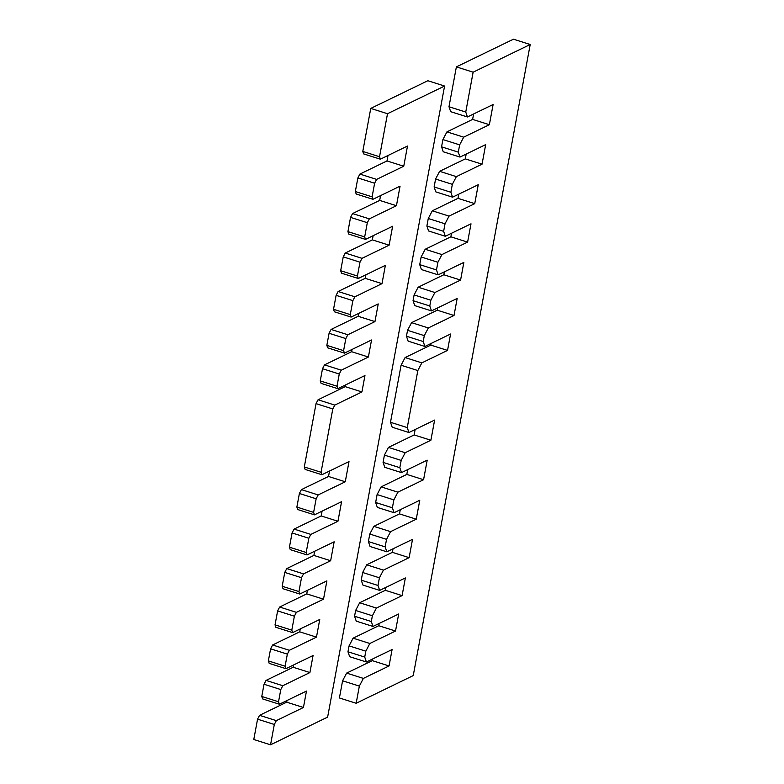 <?xml version="1.0" encoding="UTF-8"?>
<svg xmlns="http://www.w3.org/2000/svg" width="784" height="784" viewBox="0 0 784 784"><rect width="100%" height="100%" fill="white"/><g stroke="black" fill="none" stroke-linecap="round" stroke-linejoin="round"><path stroke-width="1.18" d="M347.969 651.769L349.654 656.698L366.412 662L364.727 657.07L347.969 651.769L349.066 645.879L365.824 651.181L369.842 643.488L353.084 638.186L349.066 645.879M364.727 657.07L365.824 651.181M366.412 662L392.098 649.534L389.06 665.949L363.374 678.405L346.616 673.103L342.588 680.796L359.346 686.098L363.374 678.405M465.745 112.043L448.987 106.742L450.673 111.671L467.431 116.973L465.745 112.043L473.134 72.187L530.209 44.502L413.246 675.583L356.171 703.268L359.346 686.098M467.431 116.973L493.116 104.517L489.373 124.705L463.687 137.171L446.929 131.869L442.901 139.562L459.659 144.864L463.687 137.171M458.307 152.145L441.559 146.843L443.234 151.773L459.992 157.074L458.307 152.145L459.659 144.864M459.992 157.074L485.678 144.619L482.052 164.179L456.366 176.635L439.608 171.333L435.59 179.036L452.348 184.338L456.366 176.635M450.878 192.256L434.12 186.955L435.806 191.874L452.564 197.176L450.878 192.256L452.348 184.338M452.564 197.176L478.25 184.72L474.741 203.654L449.056 216.11L432.298 210.808L428.27 218.501L445.028 223.803L449.056 216.11M443.636 231.339L426.878 226.037L428.564 230.966L445.322 236.268L443.636 231.339L445.028 223.803M445.322 236.268L471.008 223.812L467.607 242.109L441.921 254.575L425.173 249.273L421.145 256.966L437.903 262.268L441.921 254.575M436.482 269.931L419.724 264.629L421.41 269.549L438.168 274.851L436.482 269.931L437.903 262.268M438.168 274.851L463.854 262.395L460.58 280.064L434.895 292.52L418.137 287.218L414.109 294.921L430.867 300.223L434.895 292.52M429.799 305.985L413.041 300.684L414.726 305.603L431.484 310.905L429.799 305.985L430.867 300.223M431.484 310.905L457.17 298.449L454.014 315.491L428.329 327.947L411.571 322.645L407.543 330.338L424.301 335.64L428.329 327.947M423.213 341.53L406.455 336.228L408.141 341.158L424.899 346.459L423.213 341.53L424.301 335.64M424.899 346.459L450.584 333.994L447.537 350.409L421.851 362.865L405.093 357.563L401.075 365.256L417.833 370.558L421.851 362.865M407.259 427.584L390.501 422.282L392.186 427.211L408.944 432.513L407.259 427.584L417.833 370.558M408.944 432.513L434.63 420.057L430.886 440.245L405.201 452.711L388.443 447.409L384.425 455.102L401.183 460.404L405.201 452.711M399.83 467.685L383.072 462.384L384.758 467.313L401.516 472.615L399.83 467.685L401.183 460.404M401.516 472.615L427.202 460.159L423.576 479.72L397.89 492.176L381.132 486.874L377.104 494.577L393.862 499.878L397.89 492.176M392.392 507.797L375.644 502.495L377.32 507.415L394.078 512.716L392.392 507.797L393.862 499.878M394.078 512.716L419.763 500.261L416.255 519.194L390.569 531.65L373.811 526.348L369.793 534.041L386.551 539.343L390.569 531.65M385.15 546.879L368.392 541.577L370.077 546.507L386.835 551.809L385.15 546.879L386.551 539.343M386.835 551.809L412.521 539.353L409.13 557.649L383.445 570.115L366.687 564.813L362.659 572.506L379.417 577.808L383.445 570.115M377.996 585.472L361.248 580.17L362.923 585.089L379.681 590.391L377.996 585.472L379.417 577.808M379.681 590.391L405.367 577.935L402.094 595.605L376.408 608.061L359.65 602.759L355.632 610.462L372.39 615.763L376.408 608.061M371.322 621.526L354.564 616.224L356.25 621.144L372.998 626.445L371.322 621.526L372.39 615.763M372.998 626.445L398.684 613.99L395.528 631.032L369.842 643.488M354.564 616.224L355.632 610.462M361.248 580.17L362.659 572.506M368.392 541.577L369.793 534.041M375.644 502.495L377.104 494.577M383.072 462.384L384.425 455.102M390.501 422.282L401.075 365.256M406.455 336.228L407.543 330.338M413.041 300.684L414.109 294.921M419.724 264.629L421.145 256.966M426.878 226.037L428.27 218.501M434.12 186.955L435.59 179.036M441.559 146.843L442.901 139.562M473.134 72.187L456.376 66.885L513.451 39.2L530.209 44.502M448.987 106.742L456.376 66.885M489.373 124.705L472.615 119.403L473.624 113.964M446.929 131.869L472.615 119.403M482.052 164.179L465.294 158.878L466.186 154.076M439.608 171.333L465.294 158.878M474.741 203.654L457.983 198.352L458.758 194.177M432.298 210.808L457.983 198.352M467.607 242.109L450.859 236.807L451.515 233.269M425.173 249.273L450.859 236.807M460.58 280.064L443.822 274.763L444.361 271.852M418.137 287.218L443.822 274.763M454.014 315.491L437.256 310.19L437.678 307.906M411.571 322.645L437.256 310.19M447.537 350.409L430.779 345.107L431.092 343.451M405.093 357.563L430.779 345.107M430.886 440.245L414.128 434.944L415.138 429.505M388.443 447.409L414.128 434.944M423.576 479.72L406.818 474.418L407.709 469.616M381.132 486.874L406.818 474.418M416.255 519.194L399.497 513.892L400.271 509.718M373.811 526.348L399.497 513.892M409.13 557.649L392.372 552.348L393.029 548.81M366.687 564.813L392.372 552.348M402.094 595.605L385.336 590.303L385.875 587.392M359.65 602.759L385.336 590.303M395.528 631.032L378.77 625.73L379.191 623.447M353.084 638.186L378.77 625.73M356.171 703.268L339.413 697.966L342.588 680.796M389.06 665.949L372.302 660.647L372.606 658.991M346.616 673.103L372.302 660.647M359.885 174.087L357.867 177.939L374.625 183.24L376.634 179.389L359.885 174.087L386.992 160.936L388.002 155.497M372.106 196.833L355.348 191.531L356.191 194.001L372.949 199.303L372.106 196.833L374.625 183.24M372.949 199.303L400.065 186.151L396.439 205.712L369.323 218.863L352.565 213.562L350.556 217.403L367.314 222.705L369.323 218.863M364.678 236.935L347.92 231.633L348.762 234.102L365.511 239.404L364.678 236.935L367.314 222.705M365.511 239.404L392.627 226.253L389.119 245.186L362.002 258.338L345.254 253.036L343.235 256.878L359.993 262.179L362.002 258.338M357.426 276.027L340.668 270.725L341.51 273.195L358.268 278.496L357.426 276.027L359.993 262.179M358.268 278.496L385.385 265.345L381.994 283.641L354.878 296.793L338.12 291.491L336.111 295.343L352.869 300.644L354.878 296.793M350.281 314.609L333.523 309.308L334.366 311.777L351.114 317.079L350.281 314.609L352.869 300.644M351.114 317.079L378.231 303.927L374.958 321.597L347.841 334.748L331.083 329.447L329.074 333.288L345.832 338.59L347.841 334.748M343.598 350.664L326.84 345.362L327.683 347.831L344.441 353.133L343.598 350.664L345.832 338.59M344.441 353.133L371.547 339.982L368.392 357.024L341.275 370.175L324.517 364.874L322.508 368.715L339.266 374.017L341.275 370.175M337.002 386.218L320.244 380.916L321.087 383.376L337.845 388.678L337.002 386.218L339.266 374.017M337.845 388.678L364.962 375.526L361.924 391.941L334.807 405.093L318.049 399.791L316.04 403.633L332.798 408.934L334.807 405.093M321.058 472.272L304.3 466.97L305.143 469.43L321.901 474.732L321.058 472.272L332.798 408.934M321.901 474.732L349.007 461.58L345.274 481.778L318.157 494.929L301.399 489.628L299.39 493.479L316.148 498.781L318.157 494.929M313.62 512.373L296.871 507.072L297.704 509.541L314.462 514.843L313.62 512.373L316.148 498.781M314.462 514.843L341.579 501.691L337.953 521.252L310.836 534.404L294.088 529.102L292.069 532.944L308.827 538.245L310.836 534.404M306.191 552.475L289.433 547.173L290.276 549.643L307.034 554.945L306.191 552.475L308.827 538.245M307.034 554.945L334.151 541.793L330.642 560.727L303.526 573.878L286.768 568.576L284.759 572.418L301.517 577.72L303.526 573.878M298.949 591.567L282.191 586.265L283.034 588.735L299.792 594.037L298.949 591.567L301.517 577.72M299.792 594.037L326.899 580.885L323.508 599.182L296.401 612.333L279.643 607.032L277.624 610.883L294.382 616.185L296.401 612.333M291.795 630.15L275.037 624.848L275.88 627.318L292.638 632.619L291.795 630.15L294.382 616.185M292.638 632.619L319.754 619.468L316.471 637.137L289.365 650.289L272.607 644.987L270.598 648.829L287.346 654.13L289.365 650.289M285.111 666.204L268.353 660.902L269.196 663.372L285.954 668.674L285.111 666.204L287.346 654.13M285.954 668.674L313.071 655.522L309.905 672.564L282.799 685.716L266.041 680.414L264.032 684.256L280.79 689.557L282.799 685.716M278.526 701.758L261.768 696.457L262.611 698.916L279.369 704.218L278.526 701.758L280.79 689.557M279.369 704.218L306.475 691.067L303.437 707.482L276.321 720.633L259.573 715.331L257.554 719.173L274.312 724.475L276.321 720.633M379.534 156.731L362.786 151.43L363.619 153.889L380.377 159.191L379.534 156.731L387.512 113.719L444.587 86.034L327.624 717.115L270.549 744.8L274.312 724.475M380.377 159.191L407.494 146.04L403.75 166.237L376.634 179.389M355.348 191.531L357.867 177.939M347.92 231.633L350.556 217.403M396.439 205.712L379.681 200.41L380.573 195.598M352.565 213.562L379.681 200.41M389.119 245.186L372.361 239.884L373.135 235.7M345.254 253.036L372.361 239.884M381.994 283.641L365.236 278.34L365.893 274.792M338.12 291.491L365.236 278.34M387.512 113.719L370.754 108.417L427.829 80.732L444.587 86.034M362.786 151.43L370.754 108.417M340.668 270.725L343.235 256.878M333.523 309.308L336.111 295.343M326.84 345.362L329.074 333.288M374.958 321.597L358.2 316.295L358.739 313.384M331.083 329.447L358.2 316.295M320.244 380.916L322.508 368.715M304.3 466.97L316.04 403.633M361.924 391.941L345.166 386.639L345.47 384.983M318.049 399.791L345.166 386.639M296.871 507.072L299.39 493.479M289.433 547.173L292.069 532.944M337.953 521.252L321.195 515.95L322.087 511.139M294.088 529.102L321.195 515.95M282.191 586.265L284.759 572.418M275.037 624.848L277.624 610.883M323.508 599.182L306.75 593.88L307.406 590.332M279.643 607.032L306.75 593.88M268.353 660.902L270.598 648.829M261.768 696.457L264.032 684.256M309.905 672.564L293.157 667.262L293.579 664.979M266.041 680.414L293.157 667.262M270.549 744.8L253.791 739.498L257.554 719.173M345.274 481.778L328.516 476.476L329.515 471.037M301.399 489.628L328.516 476.476M330.642 560.727L313.884 555.425L314.658 551.24M286.768 568.576L313.884 555.425M316.471 637.137L299.713 631.835L300.262 628.925M272.607 644.987L299.713 631.835M303.437 707.482L286.679 702.18L286.983 700.524M259.573 715.331L286.679 702.18M403.75 166.237L386.992 160.936M368.392 357.024L351.634 351.722L352.055 349.439M324.517 364.874L351.634 351.722"/></g></svg>
